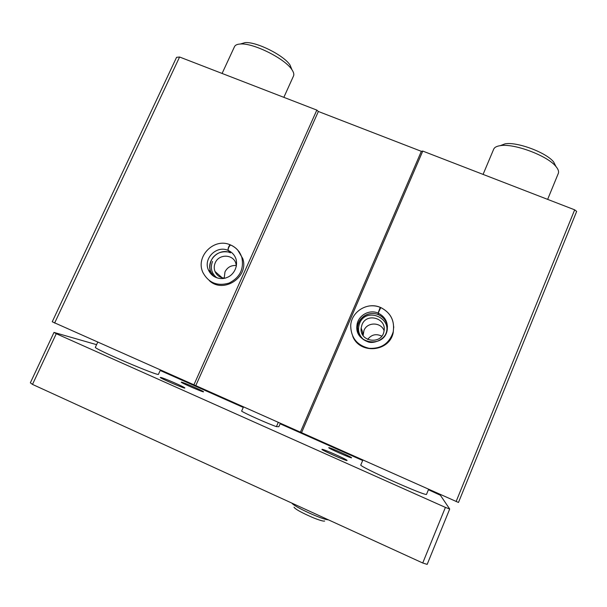 <?xml version="1.0" encoding="UTF-8"?>
<svg xmlns="http://www.w3.org/2000/svg" width="607" height="607" viewBox="0 0 607 607"><rect width="100%" height="100%" fill="white"/><g stroke="black" fill="none" stroke-linecap="round" stroke-linejoin="round"><path stroke-width="0.91" d="M301.497 432.814L422.768 151.075L574.67 209.832L576.65 211.426L458.482 502.467L52.232 321.778L176.569 57.316L179.589 57.012L54.607 323.068M209.301 280.609C223.414 294.107 249.272 277.073 242.77 258.574L237.876 250.296M422.768 151.075L421.334 151.325L318.364 111.483L316.831 110.095L179.589 57.012M316.831 110.095L193.845 384.959M352.788 336.43C359.89 354.663 389.656 351.901 393.199 332.575L393.715 326.551M574.67 209.832L456.123 501.549M421.334 151.325L300.389 432.192M318.364 111.483L195.758 385.688M236.328 265.54C231.199 265.138 227.42 267.247 224.992 271.86L224.218 278.105M212.526 261.435C210.068 268.021 211.509 273.476 216.843 277.809M236.381 266.17L235.857 263.362C233.3 254.083 218.854 253.726 215.235 262.823C213.983 265.722 213.907 268.613 215.015 271.496C216.949 275.699 220.258 277.915 224.954 278.127M381.757 336.149C376.15 333.455 371.454 334.556 367.66 339.45M362.69 332.424L362.455 334.495M384.079 330.656C380.946 321.915 367.197 321.824 363.95 330.489L363.115 335.572M385.316 334.905C393.897 318.516 366.211 306.209 359.602 323.356C357.28 329.859 358.737 335.39 363.972 339.958M362.03 324.639L361.165 328.015C359.192 341.916 381.879 345.208 383.981 331.278C387.061 318.364 366.674 312.256 362.03 324.639M428.421 489.735L440.386 495.259L449.696 509.015L427.176 564.381L422.738 563L32.497 384.406L30.35 382.82L54 332.416L96.581 344.662M449.696 509.015L445.401 507.391L422.738 563M445.401 507.391L56.269 333.706L32.497 384.406M56.269 333.706L54 332.416M160.18 370.475L243.263 407.411M280.108 423.8L362.675 460.508M280.335 423.284L278.841 426.721L276.42 426.63C268.119 423.8 244.978 413.488 241.624 411.136L243.483 406.902M181.637 382.182C184.232 382.66 203.072 390.885 203.497 391.72C205.219 393.313 179.095 382.015 181.341 382.144L181.637 382.182M160.832 377.463C163.951 378.055 184.225 386.879 184.778 387.888C186.819 389.785 157.774 377.288 160.43 377.41L160.832 377.463M160.362 370.08L158.48 374.238C160.013 377.129 92.856 348.433 95.39 347.25L97.712 342.227M328.789 447.67L328.827 447.663C329.844 447.367 350.99 456.714 351.514 457.693C353.282 459.355 326.961 447.738 328.789 447.67M322.014 449.324L322.067 449.317C323.334 448.99 346.286 459.142 346.976 460.341C349.055 462.329 319.859 449.438 322.014 449.324M428.595 489.31L426.554 494.273C427.578 497.239 357.584 465.941 360.824 464.916L362.849 460.091M278.272 422.366L276.42 426.63M547.643 199.377L558.303 173.427C559.039 171.561 558.25 169.254 555.944 166.508C547.514 155.673 513.818 143.146 500.267 145.657C496.678 146.181 494.485 147.349 493.696 149.163L483.073 174.406M555.982 166.553L553.675 161.993C546.277 152.471 517.043 141.613 505.092 143.836L500.214 145.665M283.848 97.34L293.515 75.981C294.22 74.426 293.705 72.354 291.959 69.775C285.26 58.811 253.233 42.74 240.342 44.015C237.223 44.19 235.288 45.055 234.522 46.61L222.094 73.455M291.724 69.19L290.078 65.124C284.159 55.449 256.374 41.496 245.046 42.619L240.713 43.901M230.448 245L230.099 244.773C228.619 246.419 227.928 248.286 228.027 250.38C216.653 245.031 203.042 258.544 208.398 269.918C210.773 275.07 214.825 277.945 220.553 278.545M230.797 245.069L230.554 244.962C228.922 246.525 228.111 248.346 228.111 250.418L230.508 252.831M230.425 252.793L228.027 250.38M380.384 308.022L380.232 307.339C376.507 305.852 372.645 305.435 368.677 306.065M378.389 314.661L378.078 313.083L380.232 307.339C367.258 301.649 351.051 311.816 350.702 325.913C351.096 337.978 357.22 345.444 369.071 348.312C381.287 348.942 389.322 343.501 393.177 331.983C394.907 320.868 390.779 312.726 380.779 307.544L378.161 313.121L378.411 314.699C383.503 317.044 386.522 320.966 387.471 326.467M328.387 519.82C322.772 519.888 293.659 506.542 291.975 503.15M230.099 244.773C213.899 237.481 195.075 256.753 203.026 272.718C208.74 282.938 217.389 286.405 228.983 283.112C239.795 277.68 244.09 269.159 241.867 257.565C240.015 251.73 236.313 247.557 230.766 245.031M210.022 281.124L210.538 281.595M239.249 251.829L238.612 251.199M230.228 252.74C218.998 247.459 205.568 260.798 210.864 272.019L213.687 276.322M227.534 251.928C222.177 251.321 217.807 252.671 214.43 255.995C211.335 258.392 208.209 266.465 210.864 272.019L208.398 269.918C212.351 278.438 221.661 279.979 226.851 277.52C232.314 275.798 238.339 268.256 236.04 259.128C234.666 255.061 232.026 252.155 228.111 250.418M393.746 327.522L393.723 327.105M378.328 314.669C369.337 310.602 357.955 317.476 357.455 327.272L358.297 333.6M378.078 313.083C368.965 308.971 357.432 315.936 356.916 325.86C354.564 344.07 384.185 348.388 387.175 330.178C388.214 322.37 385.21 316.687 378.161 313.121M222.17 277.771L215.015 271.496M363.1 335.337L362.508 333.66M363.13 333.691L361.165 328.015M505.092 143.836L500.267 145.657M553.675 161.993L555.944 166.508M245.046 42.619L240.342 44.015M290.078 65.124L291.959 69.775M294.023 507.194C295.366 509.281 301.808 512.809 313.333 517.794C319.851 520.389 323.637 521.459 324.692 521.003M242.77 258.574L241.867 257.565C239.955 251.685 236.184 247.481 230.554 244.962M393.199 332.575L393.177 331.983C394.884 320.853 390.733 312.704 380.71 307.537M368.965 313.925C362.607 315.632 358.775 320.079 357.455 327.272L356.916 325.86C356.908 333.63 360.421 338.873 367.455 341.612C372.592 344.359 385.445 340.155 387.175 330.178"/></g></svg>
